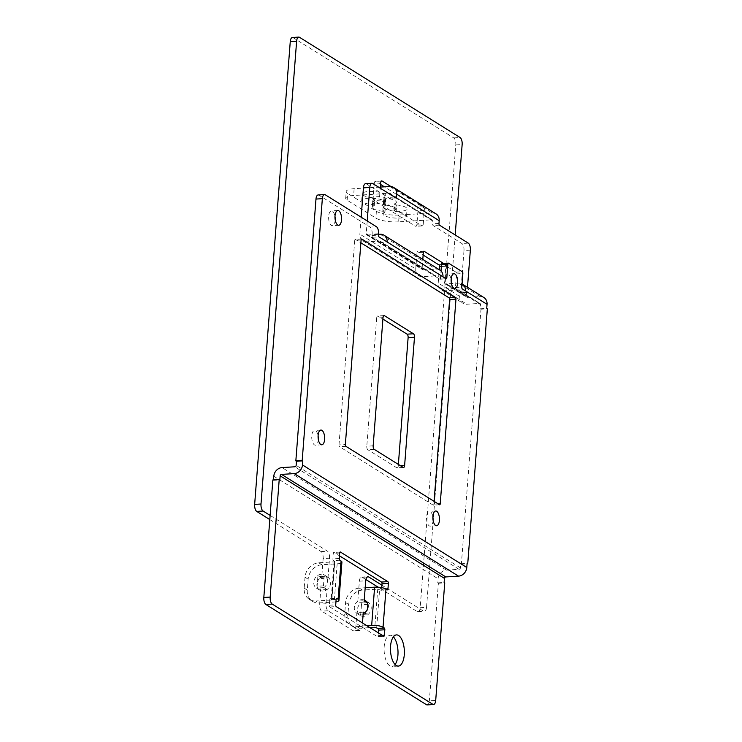 <?xml version="1.0" encoding="UTF-8"?>
<svg xmlns="http://www.w3.org/2000/svg" width="742" height="742" viewBox="0 0 742 742"><rect width="100%" height="100%" fill="white"/><g stroke="black" fill="none" stroke-linecap="round" stroke-linejoin="round"><path stroke-width="0.56" stroke-dasharray="3.71 2.78" d="M365.185 587.766L359.351 588.128A14.2 12.15 122 0 0 345.587 602.55L344.752 613.458L347.868 615.406L348.712 604.498A14.2 12.15 -58 0 1 362.476 590.076L377.734 589.129L380.878 590.224A1.419 0.631 -93.5 0 0 381.073 590.28L387.426 589.881M366.808 625.664L356.42 626.313A14.2 12.15 122 0 1 349.946 624.727A14.2 12.15 122 0 1 344.752 613.458M364.239 600.009A7.67 6.557 -58 0 0 361.762 599.657A7.67 6.557 -58 0 0 354.732 605.435A7.67 6.557 -58 0 0 357.134 613.523A7.67 6.557 -58 0 0 360.621 614.376A7.67 6.557 -58 0 0 363.19 613.708M347.868 615.406A14.2 12.15 -58 0 0 353.062 626.675A14.2 12.15 -58 0 0 359.536 628.261L369.924 627.611M366.65 601.743A7.67 6.557 122 0 1 368.375 602.458A7.67 6.557 122 0 1 370.768 610.545A7.67 6.557 122 0 1 363.747 616.324A7.67 6.557 122 0 1 360.25 615.47A7.67 6.557 122 0 1 357.857 607.383A7.67 6.557 122 0 1 364.878 601.604A7.67 6.557 122 0 1 365.62 601.595M385.877 588.981L381.611 589.25A1.419 0.631 -93.5 0 1 381.073 590.28M427.197 704.9A5.686 2.514 86.5 0 0 429.349 700.791L435.702 700.392M470.345 250.137L463.991 250.536L460.736 292.802L460.114 292.413L459.799 296.503A8.524 7.29 -58 0 0 462.915 303.265A8.524 7.29 -58 0 0 466.801 304.22L479.508 303.432A1.419 1.215 122 0 1 480.677 304.712L480.362 308.802L480.992 309.191L461.366 564.18L460.745 563.79L460.43 567.88A1.419 1.215 122 0 1 459.057 569.327L446.341 570.116A8.524 7.29 -58 0 0 438.077 578.769L437.761 582.86L438.392 583.249L429.349 700.791M272.861 479.935L273.52 479.898M395.096 664.526A15.619 6.91 -93.5 0 1 392.026 666.474A15.619 6.91 -93.5 0 1 389.902 665.88A15.619 6.91 -93.5 0 1 384.096 648.935A15.619 6.91 -93.5 0 1 390.097 635.291A15.619 6.91 -93.5 0 1 392.212 635.885A15.619 6.91 -93.5 0 1 393.381 636.849M382.315 635.347L378.04 635.616A1.419 0.631 -93.5 0 1 377.502 636.636A1.419 0.631 -93.5 0 1 377.307 636.59L383.67 636.191M336.135 599.378L329.773 599.768L329.355 605.222A1.419 0.631 -93.5 0 0 329.875 606.975L377.307 636.59M329.773 599.768A1.419 0.631 -93.5 0 1 330.311 598.738A1.419 0.631 -93.5 0 1 330.505 598.794L331.897 599.768L331.108 600.046L334.039 561.861L334.837 561.583L331.897 599.768M339.799 560.219L333.436 560.618L334.837 561.583M333.436 560.618A1.419 0.631 -93.5 0 1 332.917 558.865L333.343 553.411A1.419 0.631 -93.5 0 1 333.881 552.382A1.419 0.631 -93.5 0 1 334.067 552.438L339.484 555.814M381.611 589.25L381.731 587.645M378.04 635.616L378.253 632.815M273.483 480.324L279.845 479.935M378.513 233.73L372.159 234.12L372.057 235.492A1.419 0.631 -93.5 0 0 372.577 237.245L380.748 242.346A1.419 1.215 -58 0 0 379.579 241.057L366.873 241.846A8.524 7.29 122 0 1 362.986 240.89A8.524 7.29 122 0 1 359.87 234.138L361.168 217.193M372.159 234.12A5.686 2.514 86.5 0 0 370.082 227.108L376.435 226.718M318.132 194.951A5.686 2.514 86.5 0 1 318.902 195.165L370.082 227.108M448.595 263.178L442.241 263.577L455.978 272.147A1.419 0.631 86.5 0 1 456.488 273.9L455.44 287.534A1.419 0.631 -93.5 0 0 455.959 289.287L459.085 291.235L465.438 290.845M446.09 278.76L439.737 279.159A1.419 0.631 -93.5 0 0 439.923 279.215A1.419 0.631 -93.5 0 0 440.46 278.185L441.017 270.997M439.737 279.159L436.611 277.211A1.419 1.215 122 0 0 435.443 275.922L422.736 276.71A8.524 7.29 -58 0 1 418.85 275.764A8.524 7.29 -58 0 1 415.733 269.003L359.87 234.138M318.29 439.255A7.383 3.265 -93.5 0 1 315.471 445.2A7.383 3.265 -93.5 0 1 314.469 444.912A7.383 3.265 -93.5 0 1 311.723 436.899A7.383 3.265 -93.5 0 1 314.562 430.453A7.383 3.265 -93.5 0 1 315.563 430.731A7.383 3.265 -93.5 0 1 318.095 435.999M433.078 520.188A7.383 3.265 -93.5 0 1 430.258 526.134A7.383 3.265 -93.5 0 1 429.256 525.846A7.383 3.265 -93.5 0 1 426.511 517.833A7.383 3.265 -93.5 0 1 429.349 511.386A7.383 3.265 -93.5 0 1 430.351 511.665A7.383 3.265 -93.5 0 1 432.883 516.933M451.34 282.925A7.383 3.265 -93.5 0 1 450.848 286.097A7.383 3.265 -93.5 0 1 448.511 288.87A7.383 3.265 -93.5 0 1 447.509 288.582A7.383 3.265 -93.5 0 1 445.274 276.896A7.383 3.265 -93.5 0 1 447.602 274.123A7.383 3.265 -93.5 0 1 448.604 274.401A7.383 3.265 -93.5 0 1 451.136 279.669M335.189 219.725A7.383 3.265 -93.5 0 1 332.36 225.661A7.383 3.265 -93.5 0 1 331.359 225.382A7.383 3.265 -93.5 0 1 328.632 218.176A7.383 3.265 -93.5 0 1 330.747 211.136A7.383 3.265 -93.5 0 1 331.451 210.913A7.383 3.265 -93.5 0 1 332.453 211.201A7.383 3.265 -93.5 0 1 334.002 213.167A7.383 3.265 -93.5 0 1 334.985 216.46M345.874 446.294L339.511 446.684A1.419 0.631 -93.5 0 1 339.001 444.931L345.355 444.541M361.094 240L354.732 240.399L339.001 444.931M354.732 240.399A1.419 0.631 -93.5 0 1 355.27 239.369A1.419 0.631 -93.5 0 1 355.464 239.425L360.881 242.801M439.691 504.783L433.337 505.172A1.419 0.631 -93.5 0 0 433.866 504.152L434.089 501.351M433.337 505.172A1.419 0.631 -93.5 0 1 433.142 505.126L339.511 446.684M365.583 183.664A5.686 2.514 86.5 0 1 366.353 183.877L389.448 198.29A1.419 0.631 -93.5 0 0 389.643 198.346L395.996 197.956M423.348 252.243L416.995 252.642L415.733 269.003M416.995 252.642A1.419 0.631 -93.5 0 1 417.523 251.612A1.419 0.631 -93.5 0 1 417.718 251.668L423.135 255.044M480.677 304.712L459.085 291.235A1.419 1.215 -58 0 0 457.916 289.946L445.2 290.734A8.524 7.29 122 0 1 441.323 289.788A8.524 7.29 122 0 1 438.207 283.027L439.227 269.671M463.991 250.536A5.686 2.514 86.5 0 0 461.914 243.524L433.142 225.559A1.419 0.631 -93.5 0 1 432.623 223.806L432.827 221.079A1.419 1.215 122 0 0 431.658 219.799L390.292 193.977M394.447 197.057L390.171 197.316L390.385 194.59A1.419 1.215 -58 0 0 390.394 194.525M390.171 197.316A1.419 0.631 -93.5 0 1 389.643 198.346M483.923 297.561A8.524 7.29 -58 0 0 480.037 296.615L467.321 297.394A1.419 1.215 122 0 1 466.152 296.114L467.488 287.302M443.549 263.429L445.302 264.514A1.419 0.631 86.5 0 1 445.821 266.267L444.56 282.637A1.419 1.215 -58 0 0 445.729 283.917L458.445 283.129A8.524 7.29 122 0 1 462.053 283.917M367.207 220.958L366.223 233.739A1.419 1.215 -58 0 0 367.392 235.029L423.255 269.893A1.419 1.215 122 0 1 422.087 268.613L422.801 259.412M367.392 235.029L378.466 234.342M423.255 269.893L435.971 269.105A8.524 7.29 -58 0 1 439.858 270.06M442.974 276.812L436.611 277.211L380.748 242.346L387.111 241.948M480.362 308.802L486.724 308.412M480.992 309.191L487.346 308.802M461.366 564.18L467.07 563.827M460.745 563.79L467.098 563.401M437.761 582.86L444.124 582.461M438.392 583.249L444.746 582.85M466.468 292.023L460.114 292.413M467.098 292.413L460.736 292.802M436.073 213.928A8.524 7.29 -58 0 0 432.187 212.982L399.131 215.022L398.602 221.849L431.658 219.799M398.602 221.849A17.047 4.6 4.4 0 1 375.86 218.111L347.145 200.192A14.2 3.831 4.4 0 1 345.698 198.318A14.2 3.831 4.4 0 1 353.619 195.508L388.52 193.347M380.312 187.077L354.138 188.691A14.2 3.831 -175.6 0 0 346.226 191.501A14.2 3.831 -175.6 0 0 347.664 193.374L376.38 211.294A17.047 4.6 -175.6 0 0 399.131 215.022M384.013 197.075L383.428 204.263L385.423 205.107L385.951 198.29A11.789 3.181 4.4 0 1 396.395 202.269A11.789 3.181 4.4 0 1 394.688 203.744L396.627 204.95A11.789 3.181 4.4 0 1 407.07 208.929A11.789 3.181 4.4 0 1 394.772 211.173A11.789 3.181 4.4 0 1 394.011 211.099A11.789 3.181 4.4 0 1 383.568 207.12A11.789 3.181 4.4 0 1 385.274 205.655L383.336 204.44A11.789 3.181 4.4 0 1 372.892 200.461A11.789 3.181 4.4 0 1 374.608 198.986L372.67 197.78A11.789 3.181 4.4 0 1 362.217 193.801A11.789 3.181 4.4 0 1 374.515 191.557A11.789 3.181 4.4 0 1 375.276 191.621A11.789 3.181 4.4 0 1 385.729 195.61A11.789 3.181 4.4 0 1 384.013 197.075L385.951 198.29M383.493 203.892A11.789 3.181 -175.6 0 0 385.2 202.427A11.789 3.181 -175.6 0 0 374.756 198.439A11.789 3.181 -175.6 0 0 373.996 198.374A11.789 3.181 -175.6 0 0 361.697 200.618A11.789 3.181 -175.6 0 0 372.141 204.597L373.254 204.894L373.782 198.077M385.423 205.107A11.789 3.181 -175.6 0 1 395.876 209.086A11.789 3.181 -175.6 0 1 394.16 210.561L396.098 211.767A11.789 3.181 -175.6 0 1 406.551 215.746A11.789 3.181 -175.6 0 1 394.243 217.99A11.789 3.181 -175.6 0 1 393.492 217.925A11.789 3.181 -175.6 0 1 383.039 213.937A11.789 3.181 -175.6 0 1 384.755 212.472L382.816 211.257A11.789 3.181 -175.6 0 1 372.363 207.278A11.789 3.181 -175.6 0 1 374.079 205.803L373.254 204.894M335.94 601.808A8.524 2.3 4.4 0 1 334.225 601.994L318.967 602.94L315.842 600.992L331.108 600.046M315.842 600.992A14.2 12.15 122 0 1 309.377 599.406L312.493 601.354A14.2 12.15 -58 0 1 307.299 590.085L308.143 579.177A14.2 12.15 -58 0 1 321.907 564.755L337.165 563.809A8.524 2.3 -175.6 0 0 341.914 562.13M308.143 579.177L305.018 577.23A14.2 12.15 122 0 1 318.782 562.807L334.039 561.861M305.018 577.23L304.183 588.137A14.2 12.15 122 0 0 309.377 599.406M321.184 574.327A7.67 6.557 -58 0 0 314.163 580.114A7.67 6.557 -58 0 0 316.556 588.202A7.67 6.557 -58 0 0 320.052 589.055A7.67 6.557 -58 0 0 327.074 583.277A7.67 6.557 -58 0 0 324.681 575.189A7.67 6.557 -58 0 0 321.184 574.327M312.493 601.354A14.2 12.15 -58 0 0 318.967 602.94M323.178 591.003A7.67 6.557 122 0 1 319.681 590.15A7.67 6.557 122 0 1 317.288 582.062A7.67 6.557 122 0 1 324.31 576.274A7.67 6.557 122 0 1 327.806 577.137A7.67 6.557 122 0 1 330.199 585.225A7.67 6.557 122 0 1 323.178 591.003M390.895 186.511L423.283 206.721A2.838 1.252 86.5 0 1 424.322 210.227L423.274 223.871L416.911 224.26L417.959 210.626A2.838 1.252 -93.5 0 0 416.93 207.12L384.402 186.817M367.828 604.405L361.465 604.795L360.798 613.523A1.419 0.631 86.5 0 1 360.26 614.552A1.419 0.631 86.5 0 1 360.065 614.497L356.948 612.549L355.854 626.73A5.686 2.514 86.5 0 1 353.711 630.839A5.686 2.514 86.5 0 1 352.942 630.626L321.731 611.148A5.686 2.514 86.5 0 1 319.654 604.136L320.748 589.955L317.622 588.007A1.419 0.631 86.5 0 1 317.103 586.254L317.78 577.526A1.419 0.631 86.5 0 1 318.318 576.497A1.419 0.631 86.5 0 1 318.503 576.553L321.629 578.5L327.983 578.111L324.866 576.163L318.503 576.553M361.465 604.795A1.419 0.631 86.5 0 0 360.946 603.042L357.829 601.094L364.183 600.705M365.889 579.548L362.281 577.295A5.686 2.514 -93.5 0 0 361.502 577.072A5.686 2.514 -93.5 0 0 359.36 581.19L357.829 601.094M292.404 37.49A5.686 2.514 86.5 0 1 293.183 37.712L453.714 137.91A5.686 2.514 86.5 0 1 455.792 144.922L420.185 607.717A5.686 2.514 86.5 0 1 418.034 611.825A5.686 2.514 86.5 0 1 417.264 611.612L378.16 587.2M327.983 578.111L329.513 558.197L323.16 558.596A5.686 2.514 -93.5 0 0 321.082 551.584L269.81 519.576M323.16 558.596L321.629 578.5M416.911 224.26A2.838 1.252 -93.5 0 1 415.845 226.319A2.838 1.252 -93.5 0 1 415.455 226.208L374.265 200.498A2.838 1.252 -93.5 0 1 373.226 196.992L379.579 196.593A2.838 1.252 86.5 0 0 380.618 200.108L374.265 200.498M380.627 182.959L374.274 183.357L373.226 196.992M374.274 183.357A2.838 1.252 -93.5 0 1 375.341 181.298A2.838 1.252 -93.5 0 1 375.73 181.41L380.516 184.396M374.2 449.327L367.837 449.717A2.838 1.252 -93.5 0 1 366.798 446.211L373.161 445.821M383.02 317.641L376.667 318.04L366.798 446.211M376.667 318.04A2.838 1.252 -93.5 0 1 377.734 315.981A2.838 1.252 -93.5 0 1 378.123 316.092L382.909 319.079M403.546 467.506L397.193 467.905A2.838 1.252 -93.5 0 0 398.259 465.846L398.371 464.409M397.193 467.905A2.838 1.252 -93.5 0 1 396.803 467.794L367.837 449.717M364.517 612.911L366.427 614.107A1.419 0.631 -93.5 0 0 366.622 614.163A1.419 0.631 -93.5 0 0 367.151 613.133L367.466 609.099M367.837 604.09A1.419 0.631 -93.5 0 0 367.309 602.652L367.234 602.606M324.866 576.163A1.419 0.631 -93.5 0 0 324.671 576.107A1.419 0.631 -93.5 0 0 324.133 577.137L323.466 585.865A1.419 0.631 -93.5 0 0 323.985 587.618L327.101 589.565L326.016 603.747A5.686 2.514 -93.5 0 0 328.094 610.759L359.295 630.236A5.686 2.514 -93.5 0 0 360.065 630.45A5.686 2.514 -93.5 0 0 362.217 626.341L362.476 622.965M329.513 558.197A5.686 2.514 86.5 0 0 327.435 551.185L270.134 515.421M420.185 607.717L426.539 607.327L455.189 234.964M426.539 607.327A5.686 2.514 -93.5 0 1 424.396 611.436A5.686 2.514 -93.5 0 1 423.626 611.222L381.917 585.188M423.274 223.871A2.838 1.252 86.5 0 1 422.198 225.92A2.838 1.252 86.5 0 1 421.818 225.818L380.618 200.108M379.579 196.593L380.229 188.18M327.101 589.565L320.748 589.955M363.302 612.159L356.948 612.549M345.587 602.55L348.712 604.498M356.42 626.313L359.536 628.261M377.734 589.129L374.793 627.315M376.695 627.621L379.626 589.445M387.231 589.834L380.878 590.224M273.798 476.234L438.077 578.769M334.688 561.397L331.748 599.573M460.43 567.88L296.151 465.355M435.443 275.922L379.579 241.057M366.873 241.846L422.736 276.71M459.799 296.503L438.207 283.027M390.385 194.59L432.827 221.079M366.353 183.877L372.707 183.487M466.152 296.114L444.56 282.637M366.223 233.739L422.087 268.613M380.108 234.24L435.971 269.105M318.902 195.165L325.256 194.775M372.057 235.492L378.411 235.093M372.577 237.245L378.93 236.846M440.46 278.185L444.736 277.916M455.978 272.147L462.331 271.748M456.488 273.9L462.85 273.501M455.44 287.534L461.802 287.135M455.959 289.287L462.322 288.898M445.821 266.267L441.36 266.545M445.302 264.514L441.499 264.755M423.701 251.297L417.718 251.668M467.321 297.394L445.729 283.917M446.341 570.116L282.062 467.581M459.057 569.327L294.769 466.792M480.037 296.615L458.445 283.129M479.508 303.432L457.916 289.946M445.2 290.734L466.801 304.22M468.267 243.126L461.914 243.524M439.496 225.169L433.142 225.559M438.976 223.416L432.623 223.806M389.745 186.492L432.187 212.982M354.138 188.691L353.619 195.508M376.38 211.294L375.86 218.111M347.145 200.192L347.664 193.374M372.141 204.597L372.67 197.78M383.428 204.263L383.957 197.446M384.838 197.993L384.31 204.811M394.16 210.561L394.688 203.744M394.104 210.923L394.623 204.106M394.985 211.47L395.514 204.653M396.098 211.767L396.627 204.95M384.755 212.472L385.274 205.655M384.81 212.101L385.339 205.284M383.929 211.553L384.458 204.736M382.816 211.257L383.336 204.44M374.079 205.803L374.608 198.986M374.144 205.441L374.664 198.624M395.801 197.901L389.448 198.29M361.447 239.054L355.464 239.425M439.496 504.727L433.142 505.126M433.866 504.152L438.142 503.883M329.875 606.975L336.228 606.585M329.355 605.222L335.709 604.832M330.505 598.794L336.488 598.423M337.165 563.809L334.225 601.994M321.907 564.755L318.782 562.807M307.299 590.085L304.183 588.137M339.279 558.466L332.917 558.865M339.697 553.013L333.343 553.411M340.049 552.067L334.067 552.438M359.351 588.128L362.476 590.076M424.322 210.227L417.959 210.626M367.151 613.133L360.798 613.523M367.309 602.652L360.946 603.042M359.36 581.19L365.723 580.791M362.281 577.295L367.123 576.988M417.264 611.612L423.626 611.222M455.792 144.922L462.145 144.523M453.714 137.91L460.068 137.511M293.183 37.712L299.536 37.313M321.082 551.584L327.435 551.185M324.133 577.137L317.78 577.526M323.466 585.865L317.103 586.254M323.985 587.618L317.622 588.007M326.016 603.747L319.654 604.136M328.094 610.759L321.731 611.148M359.295 630.236L352.942 630.626M362.217 626.341L355.854 626.73M366.427 614.107L360.065 614.497M421.818 225.818L415.455 226.208M381.332 181.057L375.73 181.41M423.283 206.721L416.93 207.12M383.725 315.74L378.123 316.092M403.156 467.404L396.803 467.794M398.259 465.846L400.448 465.716M353.062 626.675L349.946 624.727M380.229 241.215L436.092 276.08M362.986 240.89L418.85 275.764M366.743 234.871L422.606 269.736M439.923 279.215L446.285 278.816M423.886 251.223L417.523 251.612M445.079 283.759L466.672 297.236M458.565 290.113L480.157 303.589M441.323 289.788L462.915 303.265M345.698 198.318L346.226 191.501M385.2 202.427L385.729 195.61M361.697 200.618L362.217 193.801M383.28 204.069L383.809 197.251M395.876 209.086L396.395 202.269M393.956 210.737L394.484 203.92M406.551 215.746L407.07 208.929M383.039 213.937L383.568 207.12M384.959 212.295L385.478 205.478M372.363 207.278L372.892 200.461M374.283 205.627L374.812 198.81M389.865 193.467L432.308 219.957M337.805 210.524L331.451 210.913M338.723 225.271L332.36 225.661M435.702 510.997L429.349 511.386M436.621 525.735L430.258 526.134M320.915 430.063L314.562 430.453M321.824 444.801L315.471 445.2M453.956 273.733L447.602 274.123M454.874 288.471L448.511 288.87M361.632 238.98L355.27 239.369M396.451 634.892L390.097 635.291M398.38 666.084L392.026 666.474M383.864 636.246L377.502 636.636M330.311 598.738L336.664 598.349M316.556 588.202L319.681 590.15M324.681 575.189L327.806 577.137M340.235 551.983L333.881 552.382M360.25 615.47L357.134 613.523M368.375 602.458L365.25 600.51M361.502 577.072L367.865 576.682M418.034 611.825L424.396 611.436M324.671 576.107L318.318 576.497M360.065 630.45L353.711 630.839M366.622 614.163L360.26 614.552M422.198 225.92L415.845 226.319M381.703 180.909L375.341 181.298M384.096 315.591L377.734 315.981"/><path stroke-width="1.11" d="M336.488 598.423L338.111 599.184A8.524 2.3 4.4 0 1 338.973 600.306L341.914 562.13A8.524 2.3 -175.6 0 0 341.051 560.998L339.799 560.219A1.419 0.631 86.5 0 1 339.279 558.466L339.697 553.013A1.419 0.631 86.5 0 1 340.235 551.983A1.419 0.631 86.5 0 1 340.43 552.039L387.862 581.645A1.419 0.631 86.5 0 1 388.381 583.398L387.964 588.86A1.419 0.631 86.5 0 1 387.426 589.881A1.419 0.631 86.5 0 1 387.231 589.834L385.988 589.055L383.048 627.231A8.524 2.3 4.4 0 0 371.677 625.367L366.808 625.664M385.988 589.055A8.524 2.3 -175.6 0 0 374.608 587.182L365.185 587.766M363.19 613.708A7.67 6.557 -58 0 0 367.986 607.225A7.67 6.557 -58 0 0 365.25 600.51A7.67 6.557 -58 0 0 364.239 600.009M369.924 627.611L374.793 627.315L377.938 628.4A1.419 0.631 -93.5 0 1 378.457 630.153L378.253 632.815M365.62 601.595A7.67 6.557 122 0 1 366.65 601.743M272.249 604.09L432.79 704.288A5.686 2.514 -93.5 0 0 433.56 704.51A5.686 2.514 -93.5 0 0 435.702 700.392L444.746 582.85L444.124 582.461L444.439 578.37A1.419 1.215 122 0 1 445.812 576.933L458.528 576.144A8.524 7.29 -58 0 0 466.792 567.491L467.098 563.401L467.729 563.79L487.346 308.802L486.724 308.412L487.04 304.322A8.524 7.29 -58 0 0 483.923 297.561L462.322 284.084A8.524 7.29 122 0 1 465.438 290.845L462.322 288.898A1.419 0.631 86.5 0 1 461.802 287.135L462.85 273.501A1.419 0.631 -93.5 0 0 462.331 271.748L448.595 263.178A1.419 0.631 -93.5 0 0 448.409 263.122L442.047 263.521A1.419 0.631 86.5 0 0 441.509 264.551L447.871 264.152L446.823 277.786A1.419 0.631 86.5 0 1 446.285 278.816A1.419 0.631 86.5 0 1 446.09 278.76L442.974 276.812A8.524 7.29 -58 0 0 439.858 270.06L383.994 235.195A8.524 7.29 122 0 1 387.111 241.948L378.93 236.846A1.419 0.631 86.5 0 1 378.411 235.093L378.513 233.73A5.686 2.514 -93.5 0 0 376.435 226.718L325.256 194.775A5.686 2.514 -93.5 0 0 324.486 194.562L318.132 194.951A5.686 2.514 86.5 0 0 315.981 199.06L322.343 198.67L302.198 460.476L302.819 460.865L302.504 464.956A8.524 7.29 122 0 1 294.249 473.609L281.533 474.398A1.419 1.215 -58 0 0 280.161 475.845L279.845 479.935L279.215 479.545L270.171 597.078A5.686 2.514 -93.5 0 0 272.249 604.09L265.896 604.489L426.427 704.687A5.686 2.514 86.5 0 0 427.197 704.9L433.56 704.51M398.575 635.486A15.619 6.91 86.5 0 0 396.451 634.892A15.619 6.91 86.5 0 0 390.459 648.536A15.619 6.91 86.5 0 0 396.265 665.491A15.619 6.91 86.5 0 0 398.38 666.084A15.619 6.91 86.5 0 0 404.381 652.441A15.619 6.91 86.5 0 0 398.575 635.486M336.859 598.404A1.419 0.631 86.5 0 0 336.664 598.349A1.419 0.631 86.5 0 0 336.135 599.378L335.709 604.832A1.419 0.631 86.5 0 0 336.228 606.585L383.67 636.191A1.419 0.631 86.5 0 0 383.864 636.246A1.419 0.631 86.5 0 0 384.393 635.217L382.315 635.347M383.048 627.231L384.3 628.01A1.419 0.631 86.5 0 1 384.82 629.763L384.393 635.217M265.896 604.489A5.686 2.514 86.5 0 1 263.818 597.477L272.861 479.935L279.215 479.545M273.52 479.898L273.798 476.234A8.524 7.29 122 0 1 282.062 467.581L294.769 466.792A1.419 1.215 -58 0 0 296.151 465.355L296.466 461.255L302.819 460.865M393.381 636.849A15.619 6.91 -93.5 0 1 397.953 650.456A15.619 6.91 -93.5 0 1 395.096 664.526M387.862 581.645L381.509 582.043L339.484 555.814M381.509 582.043A1.419 0.631 -93.5 0 1 382.028 583.796L381.731 587.645M296.466 461.255L295.845 460.865L302.198 460.476M295.845 460.865L315.981 199.06M441.017 270.997L441.509 264.551M318.095 435.999A7.383 3.265 -93.5 0 1 318.29 439.255M432.883 516.933A7.383 3.265 -93.5 0 1 433.078 520.188M451.136 279.669A7.383 3.265 -93.5 0 1 451.34 282.925M334.985 216.46A7.383 3.265 -93.5 0 1 335.189 219.725M449.086 297.857A1.419 0.631 -93.5 0 1 449.606 299.61L455.968 299.221A1.419 0.631 86.5 0 0 455.449 297.468L449.086 297.857L360.881 242.801M434.089 501.351L449.606 299.61M367.207 220.958L369.794 187.383A5.686 2.514 -93.5 0 1 371.937 183.274L365.583 183.664A5.686 2.514 86.5 0 0 363.441 187.772L361.168 217.193M441.499 264.755L438.939 264.913L423.135 255.044M438.939 264.913A1.419 0.631 -93.5 0 1 439.459 266.666L439.227 269.671M380.312 187.077L389.745 186.492A8.524 7.29 122 0 1 393.622 187.438A8.524 7.29 122 0 1 396.747 194.2L396.534 196.927A1.419 0.631 86.5 0 1 395.996 197.956A1.419 0.631 86.5 0 1 395.801 197.901L372.707 183.487A5.686 2.514 -93.5 0 0 371.937 183.274M467.488 287.302L470.345 250.137A5.686 2.514 -93.5 0 0 468.267 243.126L439.496 225.169A1.419 0.631 86.5 0 1 438.976 223.416L439.19 220.689A8.524 7.29 -58 0 0 436.073 213.928L393.622 187.438M422.801 259.412L423.348 252.243A1.419 0.631 86.5 0 1 423.886 251.223A1.419 0.631 86.5 0 1 424.081 251.269L443.549 263.429M378.466 234.342L380.108 234.24A8.524 7.29 122 0 1 383.994 235.195M447.871 264.152A1.419 0.631 -93.5 0 1 448.409 263.122M322.343 198.67A5.686 2.514 -93.5 0 1 324.486 194.562M337.109 210.747A7.383 3.265 86.5 0 0 334.985 217.777A7.383 3.265 86.5 0 0 337.721 224.984A7.383 3.265 86.5 0 0 338.723 225.271A7.383 3.265 86.5 0 0 339.419 225.049A7.383 3.265 86.5 0 0 340.365 212.778A7.383 3.265 86.5 0 0 337.805 210.524A7.383 3.265 86.5 0 0 337.109 210.747M436.704 511.275A7.383 3.265 86.5 0 0 435.702 510.997A7.383 3.265 86.5 0 0 432.874 517.443A7.383 3.265 86.5 0 0 435.619 525.457A7.383 3.265 86.5 0 0 436.621 525.735A7.383 3.265 86.5 0 0 439.45 519.289A7.383 3.265 86.5 0 0 436.704 511.275M321.917 430.341A7.383 3.265 86.5 0 0 320.915 430.063A7.383 3.265 86.5 0 0 318.077 436.509A7.383 3.265 86.5 0 0 320.822 444.523A7.383 3.265 86.5 0 0 321.824 444.801A7.383 3.265 86.5 0 0 324.662 438.355A7.383 3.265 86.5 0 0 321.917 430.341M454.957 274.011A7.383 3.265 86.5 0 0 453.956 273.733A7.383 3.265 86.5 0 0 451.127 280.179A7.383 3.265 86.5 0 0 453.872 288.193A7.383 3.265 86.5 0 0 454.874 288.471A7.383 3.265 86.5 0 0 457.202 285.698A7.383 3.265 86.5 0 0 454.957 274.011M455.968 299.221L440.229 503.753A1.419 0.631 86.5 0 1 439.691 504.783A1.419 0.631 86.5 0 1 439.496 504.727L345.874 446.294A1.419 0.631 86.5 0 1 345.355 444.541L361.094 240A1.419 0.631 86.5 0 1 361.632 238.98A1.419 0.631 86.5 0 1 361.818 239.026L455.449 297.468M467.07 563.827L467.729 563.79M390.394 194.525A1.419 1.215 -58 0 0 389.216 193.31L388.52 193.347M338.973 600.306A8.524 2.3 4.4 0 1 335.94 601.808M378.16 587.2L365.889 579.548M296.624 41.209A5.686 2.514 -93.5 0 1 298.766 37.1L292.404 37.49A5.686 2.514 86.5 0 0 290.261 41.608L296.624 41.209L261.008 504.013A5.686 2.514 -93.5 0 0 263.085 511.025L270.134 515.421M269.81 519.576L256.732 511.414A5.686 2.514 86.5 0 1 254.654 504.402L290.261 41.608M384.402 186.817L380.516 184.396M407.089 334.169A2.838 1.252 -93.5 0 1 408.119 337.675L414.481 337.276A2.838 1.252 86.5 0 0 413.442 333.77L407.089 334.169L382.909 319.079M398.371 464.409L408.119 337.675M367.466 609.099L367.828 604.405A1.419 0.631 -93.5 0 0 367.837 604.09M367.234 602.606L364.183 600.705L365.723 580.791A5.686 2.514 86.5 0 1 367.865 576.682A5.686 2.514 86.5 0 1 368.635 576.896L381.917 585.188M362.476 622.965L363.302 612.159L364.517 612.911M298.766 37.1A5.686 2.514 -93.5 0 1 299.536 37.313L460.068 137.511A5.686 2.514 -93.5 0 1 462.145 144.523L455.189 234.964M380.229 188.18L380.627 182.959A2.838 1.252 86.5 0 1 381.703 180.909A2.838 1.252 86.5 0 1 382.084 181.011L390.895 186.511M414.481 337.276L404.622 465.457A2.838 1.252 86.5 0 1 403.546 467.506A2.838 1.252 86.5 0 1 403.156 467.404L374.2 449.327A2.838 1.252 86.5 0 1 373.161 445.821L383.02 317.641A2.838 1.252 86.5 0 1 384.096 315.591A2.838 1.252 86.5 0 1 384.477 315.693L413.442 333.77M371.677 625.367L374.608 587.182M387.964 588.86L385.877 588.981M280.161 475.845L444.439 578.37M338.111 599.184L341.051 560.998M426.427 704.687L432.79 704.288M263.818 597.477L270.171 597.078M439.19 220.689L396.747 194.2M369.794 187.383L363.441 187.772M442.974 276.812L387.111 241.948M487.04 304.322L465.438 290.845M302.504 464.956L466.792 567.491M444.736 277.916L446.823 277.786M441.36 266.545L439.459 266.666M281.533 474.398L445.812 576.933M294.249 473.609L458.528 576.144M390.292 193.977L389.216 193.31M396.534 196.927L394.447 197.057M438.142 503.883L440.229 503.753M384.82 629.763L378.457 630.153M384.3 628.01L377.938 628.4M388.381 583.398L382.028 583.796M367.123 576.988L368.635 576.896M254.654 504.402L261.008 504.013M256.732 511.414L263.085 511.025M382.084 181.011L381.332 181.057M384.477 315.693L383.725 315.74M400.448 465.716L404.622 465.457"/></g></svg>
